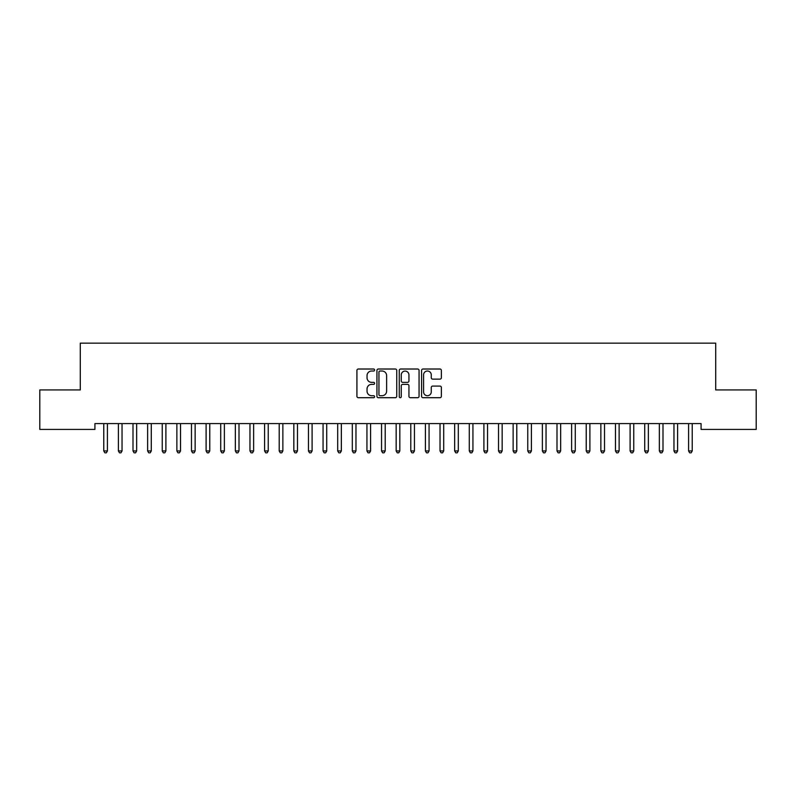 <?xml version="1.0" encoding="UTF-8"?>
<svg xmlns="http://www.w3.org/2000/svg" width="796" height="796" viewBox="0 0 796 796"><rect width="100%" height="100%" fill="white"/><g stroke="black" fill="none" stroke-linecap="round" stroke-linejoin="round"><path stroke-width="1.19" d="M374.608 370.021A1.005 1.005 0 0 0 373.603 369.016L358.359 369.016A1.433 1.433 0 0 0 356.916 370.448L356.916 396.279A1.433 1.433 0 0 0 358.359 397.711L373.603 397.711A1.005 1.005 0 0 0 374.608 396.707A1.005 1.005 0 0 0 373.603 395.712L371.632 395.712A4.597 4.597 0 0 1 367.036 391.115L367.036 388.965A4.597 4.597 0 0 1 371.632 384.368L373.603 384.368A1.005 1.005 0 0 0 374.608 383.364A1.005 1.005 0 0 0 373.603 382.359L371.632 382.359A4.597 4.597 0 0 1 367.036 377.772L367.036 375.613A4.597 4.597 0 0 1 371.632 371.026L373.603 371.026A1.005 1.005 0 0 0 374.608 370.021M439.939 379.135A1.433 1.433 0 0 0 441.372 377.692L441.372 370.448A1.433 1.433 0 0 0 439.939 369.016L423.004 369.016A1.433 1.433 0 0 0 421.572 370.448L421.572 396.279A1.433 1.433 0 0 0 423.004 397.711L439.939 397.711A1.433 1.433 0 0 0 441.372 396.279L441.372 387.523A1.433 1.433 0 0 0 439.939 386.09L432.696 386.09A1.433 1.433 0 0 0 431.263 387.523L431.263 391.871A3.841 3.841 0 0 1 427.422 395.712A3.841 3.841 0 0 1 423.581 391.871L423.581 374.866A3.841 3.841 0 0 1 427.422 371.026A3.841 3.841 0 0 1 431.263 374.866L431.263 377.692A1.433 1.433 0 0 0 432.696 379.135L439.939 379.135M701.077 423.572L94.923 423.572L94.923 429.422L39.8 429.422L39.8 389.94L80.297 389.94L80.297 343.156L715.703 343.156L715.703 389.94L756.2 389.94L756.2 429.422L701.077 429.422L701.077 423.572M396.746 370.448A1.433 1.433 0 0 0 395.314 369.016L378.379 369.016A1.433 1.433 0 0 0 376.936 370.448L376.936 396.279A1.433 1.433 0 0 0 378.379 397.711L395.314 397.711A1.433 1.433 0 0 0 396.746 396.279L396.746 370.448M400.686 369.016L417.621 369.016A1.433 1.433 0 0 1 419.064 370.448L419.064 396.279A1.433 1.433 0 0 1 417.621 397.711L410.378 397.711A1.433 1.433 0 0 1 408.945 396.279L408.945 385.801A1.433 1.433 0 0 0 407.512 384.368L402.696 384.368A1.433 1.433 0 0 0 401.264 385.801L401.264 396.707A1.005 1.005 0 0 1 400.259 397.711A1.005 1.005 0 0 1 399.254 396.707L399.254 370.448A1.433 1.433 0 0 1 400.686 369.016M379.951 371.026A1.005 1.005 0 0 0 378.946 372.03L378.946 394.707A1.005 1.005 0 0 0 379.951 395.712L382.03 395.712A4.597 4.597 0 0 0 386.627 391.115L386.627 375.613A4.597 4.597 0 0 0 382.03 371.026L379.951 371.026M408.945 374.936A3.841 3.841 0 0 0 405.104 371.095A3.841 3.841 0 0 0 401.264 374.936L401.264 380.926A1.433 1.433 0 0 0 402.696 382.359L407.512 382.359A1.433 1.433 0 0 0 408.945 380.926L408.945 374.936M103.57 423.572L103.659 423.79A1.463 1.463 0 0 1 103.769 424.328L103.769 450.944L107.42 450.944L107.42 424.328A1.463 1.463 0 0 1 107.53 423.79L107.609 423.572M107.42 450.944L106.326 452.844L104.863 452.844L103.769 450.944M118.196 423.572L118.276 423.79A1.463 1.463 0 0 1 118.385 424.328L118.385 450.944L122.037 450.944L122.037 424.328A1.463 1.463 0 0 1 122.146 423.79L122.236 423.572M122.037 450.944L120.942 452.844L119.48 452.844L118.385 450.944M132.813 423.572L132.902 423.79A1.463 1.463 0 0 1 133.002 424.328L133.002 450.944L136.663 450.944L136.663 424.328A1.463 1.463 0 0 1 136.763 423.79L136.852 423.572M136.663 450.944L135.559 452.844L134.106 452.844L133.002 450.944M147.429 423.572L147.519 423.79A1.463 1.463 0 0 1 147.628 424.328L147.628 450.944L151.28 450.944L151.28 424.328A1.463 1.463 0 0 1 151.389 423.79L151.469 423.572M151.28 450.944L150.185 452.844L148.723 452.844L147.628 450.944M162.056 423.572L162.135 423.79A1.463 1.463 0 0 1 162.245 424.328L162.245 450.944L165.896 450.944L165.896 424.328A1.463 1.463 0 0 1 166.006 423.79L166.095 423.572M165.896 450.944L164.802 452.844L163.339 452.844L162.245 450.944M176.672 423.572L176.762 423.79A1.463 1.463 0 0 1 176.871 424.328L176.871 450.944L180.523 450.944L180.523 424.328A1.463 1.463 0 0 1 180.622 423.79L180.712 423.572M180.523 450.944L179.428 452.844L177.966 452.844L176.871 450.944M191.299 423.572L191.378 423.79A1.463 1.463 0 0 1 191.488 424.328L191.488 450.944L195.139 450.944L195.139 424.328A1.463 1.463 0 0 1 195.249 423.79L195.338 423.572M195.139 450.944L194.045 452.844L192.582 452.844L191.488 450.944M205.915 423.572L206.005 423.79A1.463 1.463 0 0 1 206.104 424.328L206.104 450.944L209.766 450.944L209.766 424.328A1.463 1.463 0 0 1 209.865 423.79L209.955 423.572M209.766 450.944L208.661 452.844L207.199 452.844L206.104 450.944M220.532 423.572L220.621 423.79A1.463 1.463 0 0 1 220.731 424.328L220.731 450.944L224.382 450.944L224.382 424.328A1.463 1.463 0 0 1 224.492 423.79L224.571 423.572M224.382 450.944L223.288 452.844L221.825 452.844L220.731 450.944M235.158 423.572L235.238 423.79A1.463 1.463 0 0 1 235.347 424.328L235.347 450.944L238.999 450.944L238.999 424.328A1.463 1.463 0 0 1 239.108 423.79L239.198 423.572M238.999 450.944L237.904 452.844L236.442 452.844L235.347 450.944M249.775 423.572L249.864 423.79A1.463 1.463 0 0 1 249.964 424.328L249.964 450.944L253.626 450.944L253.626 424.328A1.463 1.463 0 0 1 253.725 423.79L253.815 423.572M253.626 450.944L252.531 452.844L251.068 452.844L249.964 450.944M264.401 423.572L264.481 423.79A1.463 1.463 0 0 1 264.59 424.328L264.59 450.944L268.242 450.944L268.242 424.328A1.463 1.463 0 0 1 268.351 423.79L268.431 423.572M268.242 450.944L267.148 452.844L265.685 452.844L264.59 450.944M279.018 423.572L279.107 423.79A1.463 1.463 0 0 1 279.207 424.328L279.207 450.944L282.869 450.944L282.869 424.328A1.463 1.463 0 0 1 282.968 423.79L283.058 423.572M282.869 450.944L281.764 452.844L280.301 452.844L279.207 450.944M293.634 423.572L293.724 423.79A1.463 1.463 0 0 1 293.833 424.328L293.833 450.944L297.485 450.944L297.485 424.328A1.463 1.463 0 0 1 297.595 423.79L297.674 423.572M297.485 450.944L296.391 452.844L294.928 452.844L293.833 450.944M308.261 423.572L308.341 423.79A1.463 1.463 0 0 1 308.45 424.328L308.45 450.944L312.102 450.944L312.102 424.328A1.463 1.463 0 0 1 312.211 423.79L312.301 423.572M312.102 450.944L311.007 452.844L309.545 452.844L308.45 450.944M322.877 423.572L322.967 423.79A1.463 1.463 0 0 1 323.067 424.328L323.067 450.944L326.728 450.944L326.728 424.328A1.463 1.463 0 0 1 326.828 423.79L326.917 423.572M326.728 450.944L325.634 452.844L324.171 452.844L323.067 450.944M337.494 423.572L337.584 423.79A1.463 1.463 0 0 1 337.693 424.328L337.693 450.944L341.345 450.944L341.345 424.328A1.463 1.463 0 0 1 341.454 423.79L341.534 423.572M341.345 450.944L340.25 452.844L338.788 452.844L337.693 450.944M352.121 423.572L352.21 423.79A1.463 1.463 0 0 1 352.31 424.328L352.31 450.944L355.971 450.944L355.971 424.328A1.463 1.463 0 0 1 356.071 423.79L356.16 423.572M355.971 450.944L354.867 452.844L353.404 452.844L352.31 450.944M366.737 423.572L366.827 423.79A1.463 1.463 0 0 1 366.936 424.328L366.936 450.944L370.588 450.944L370.588 424.328A1.463 1.463 0 0 1 370.697 423.79L370.777 423.572M370.588 450.944L369.493 452.844L368.031 452.844L366.936 450.944M381.364 423.572L381.443 423.79A1.463 1.463 0 0 1 381.553 424.328L381.553 450.944L385.204 450.944L385.204 424.328A1.463 1.463 0 0 1 385.314 423.79L385.403 423.572M385.204 450.944L384.11 452.844L382.647 452.844L381.553 450.944M395.98 423.572L396.07 423.79A1.463 1.463 0 0 1 396.169 424.328L396.169 450.944L399.831 450.944L399.831 424.328A1.463 1.463 0 0 1 399.93 423.79L400.02 423.572M399.831 450.944L398.726 452.844L397.274 452.844L396.169 450.944M410.597 423.572L410.686 423.79A1.463 1.463 0 0 1 410.796 424.328L410.796 450.944L414.447 450.944L414.447 424.328A1.463 1.463 0 0 1 414.557 423.79L414.636 423.572M414.447 450.944L413.353 452.844L411.89 452.844L410.796 450.944M425.223 423.572L425.303 423.79A1.463 1.463 0 0 1 425.412 424.328L425.412 450.944L429.064 450.944L429.064 424.328A1.463 1.463 0 0 1 429.173 423.79L429.263 423.572M429.064 450.944L427.969 452.844L426.507 452.844L425.412 450.944M439.84 423.572L439.929 423.79A1.463 1.463 0 0 1 440.029 424.328L440.029 450.944L443.69 450.944L443.69 424.328A1.463 1.463 0 0 1 443.79 423.79L443.879 423.572M443.69 450.944L442.596 452.844L441.133 452.844L440.029 450.944M454.466 423.572L454.546 423.79A1.463 1.463 0 0 1 454.655 424.328L454.655 450.944L458.307 450.944L458.307 424.328A1.463 1.463 0 0 1 458.416 423.79L458.506 423.572M458.307 450.944L457.212 452.844L455.75 452.844L454.655 450.944M469.083 423.572L469.172 423.79A1.463 1.463 0 0 1 469.272 424.328L469.272 450.944L472.933 450.944L472.933 424.328A1.463 1.463 0 0 1 473.033 423.79L473.123 423.572M472.933 450.944L471.829 452.844L470.366 452.844L469.272 450.944M483.699 423.572L483.789 423.79A1.463 1.463 0 0 1 483.898 424.328L483.898 450.944L487.55 450.944L487.55 424.328A1.463 1.463 0 0 1 487.659 423.79L487.739 423.572M487.55 450.944L486.455 452.844L484.993 452.844L483.898 450.944M498.326 423.572L498.405 423.79A1.463 1.463 0 0 1 498.515 424.328L498.515 450.944L502.167 450.944L502.167 424.328A1.463 1.463 0 0 1 502.276 423.79L502.366 423.572M502.167 450.944L501.072 452.844L499.609 452.844L498.515 450.944M512.942 423.572L513.032 423.79A1.463 1.463 0 0 1 513.131 424.328L513.131 450.944L516.793 450.944L516.793 424.328A1.463 1.463 0 0 1 516.893 423.79L516.982 423.572M516.793 450.944L515.699 452.844L514.236 452.844L513.131 450.944M527.569 423.572L527.648 423.79A1.463 1.463 0 0 1 527.758 424.328L527.758 450.944L531.41 450.944L531.41 424.328A1.463 1.463 0 0 1 531.519 423.79L531.599 423.572M531.41 450.944L530.315 452.844L528.852 452.844L527.758 450.944M542.185 423.572L542.275 423.79A1.463 1.463 0 0 1 542.375 424.328L542.375 450.944L546.036 450.944L546.036 424.328A1.463 1.463 0 0 1 546.136 423.79L546.225 423.572M546.036 450.944L544.932 452.844L543.469 452.844L542.375 450.944M556.802 423.572L556.892 423.79A1.463 1.463 0 0 1 557.001 424.328L557.001 450.944L560.653 450.944L560.653 424.328A1.463 1.463 0 0 1 560.762 423.79L560.842 423.572M560.653 450.944L559.558 452.844L558.096 452.844L557.001 450.944M571.428 423.572L571.508 423.79A1.463 1.463 0 0 1 571.618 424.328L571.618 450.944L575.269 450.944L575.269 424.328A1.463 1.463 0 0 1 575.379 423.79L575.468 423.572M575.269 450.944L574.175 452.844L572.712 452.844L571.618 450.944M586.045 423.572L586.135 423.79A1.463 1.463 0 0 1 586.234 424.328L586.234 450.944L589.896 450.944L589.896 424.328A1.463 1.463 0 0 1 589.995 423.79L590.085 423.572M589.896 450.944L588.801 452.844L587.339 452.844L586.234 450.944M600.662 423.572L600.751 423.79A1.463 1.463 0 0 1 600.861 424.328L600.861 450.944L604.512 450.944L604.512 424.328A1.463 1.463 0 0 1 604.622 423.79L604.701 423.572M604.512 450.944L603.418 452.844L601.955 452.844L600.861 450.944M615.288 423.572L615.378 423.79A1.463 1.463 0 0 1 615.477 424.328L615.477 450.944L619.129 450.944L619.129 424.328A1.463 1.463 0 0 1 619.238 423.79L619.328 423.572M619.129 450.944L618.034 452.844L616.572 452.844L615.477 450.944M629.905 423.572L629.994 423.79A1.463 1.463 0 0 1 630.104 424.328L630.104 450.944L633.755 450.944L633.755 424.328A1.463 1.463 0 0 1 633.865 423.79L633.944 423.572M633.755 450.944L632.661 452.844L631.198 452.844L630.104 450.944M644.531 423.572L644.611 423.79A1.463 1.463 0 0 1 644.72 424.328L644.72 450.944L648.372 450.944L648.372 424.328A1.463 1.463 0 0 1 648.481 423.79L648.571 423.572M648.372 450.944L647.277 452.844L645.815 452.844L644.72 450.944M659.148 423.572L659.237 423.79A1.463 1.463 0 0 1 659.337 424.328L659.337 450.944L662.998 450.944L662.998 424.328A1.463 1.463 0 0 1 663.098 423.79L663.187 423.572M662.998 450.944L661.894 452.844L660.441 452.844L659.337 450.944M673.764 423.572L673.854 423.79A1.463 1.463 0 0 1 673.963 424.328L673.963 450.944L677.615 450.944L677.615 424.328A1.463 1.463 0 0 1 677.724 423.79L677.804 423.572M677.615 450.944L676.52 452.844L675.058 452.844L673.963 450.944M688.391 423.572L688.47 423.79A1.463 1.463 0 0 1 688.58 424.328L688.58 450.944L692.231 450.944L692.231 424.328A1.463 1.463 0 0 1 692.341 423.79L692.43 423.572M692.231 450.944L691.137 452.844L689.674 452.844L688.58 450.944"/></g></svg>
